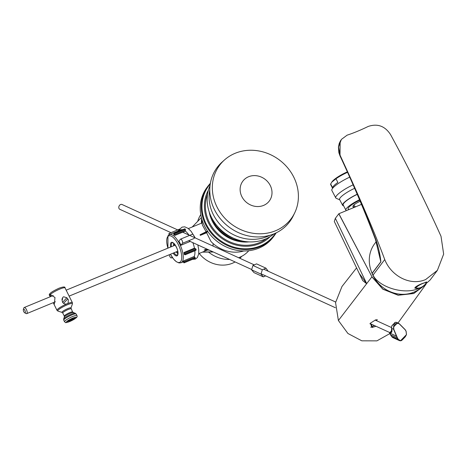 <?xml version="1.0" encoding="UTF-8"?>
<svg xmlns="http://www.w3.org/2000/svg" width="467" height="467" viewBox="0 0 467 467"><rect width="100%" height="100%" fill="white"/><g stroke="black" fill="none" stroke-linecap="round" stroke-linejoin="round"><path stroke-width="0.7" d="M375.947 319.842L377.021 320.922M374.365 325.522L370.734 327.25M371.294 271.222A31.091 27.886 37 0 0 413.92 292.214A31.091 27.886 37 0 0 422.098 286.866M377.383 319.702L375.503 319.948L370.366 323.205L371.977 327.49L376.011 326.275M361.47 204.394L338.879 213.723L335.359 218.311L334.296 221.451L359.164 273.288L366.694 283.627L371.884 276.861L382.835 289.213L398.147 295.243L413.756 293.515L425.781 284.531M335.359 218.311L366.694 283.627L366.093 283.306L366.694 283.627L338.394 320.508L347.921 333.485L361.802 340.817L376.922 340.857L389.811 333.601M376.174 319.942A4.501 4.133 -120.1 0 1 376.997 320.911M356.578 267.895L341.972 286.51L335.557 302.604L338.394 320.508M366.093 283.306L362.725 280.603L357.64 270.113M338.879 213.723L371.954 276.768L382.911 289.126L398.246 295.156L413.873 293.404L426.038 284.187M421.724 287.071A30.956 27.769 -143 0 1 374.902 278.776A30.956 27.769 -143 0 1 371.51 271.776M419.144 288.057L414.929 288.238L415.116 287.403C416.617 286.043 419.179 284.683 422.804 283.323L426.657 282.109L426.225 282.944M415.286 288.04A6.614 1.372 -27.6 0 1 414.877 287.958M340.18 155.453L338.546 147.047L341.365 139.44L347.092 135.173C353.537 133.06 360.582 130.147 368.229 126.434C377.558 123.323 385.006 126.055 390.575 134.636C408.555 167.641 425.367 201.528 441.017 236.302L443.65 254.112L437.375 270.375L425.659 279.54C410.365 286.242 391.235 276.12 384.738 259.547C374.931 233.144 360.08 198.446 340.18 155.453L340.163 155.476C352.988 182.801 364.861 210.815 375.801 239.524C378.509 247.364 380.202 254.807 380.868 261.853A3.97 3.561 -143 0 1 380.815 261.742L379.052 252.565M380.868 261.853L372.187 273.382L373.028 275.104A33.075 29.666 -143 0 0 374.318 277.363C382.922 288.875 406.541 294.613 419.103 288.244L420.574 287.59M423.149 286.207L430.16 279.961L437.293 270.486M373.028 275.104L384.738 259.547M372.187 273.382A3.97 3.561 -143 0 1 372.135 273.271A33.075 29.666 -143 0 1 374.744 243.587L376.227 241.62M372.135 273.271L380.815 261.742L375.521 239.647L375.801 239.524M340.151 141.361L339.999 155.873L338.844 152.61L338.429 147.052L339.252 143.357L340.782 140.275M425.875 283.574L425.863 283.592A5.715 1.185 152.4 0 0 422.53 283.568A5.715 1.185 152.4 0 0 416.15 287.596A5.715 1.185 152.4 0 0 416.599 288.437L416.599 288.437A12.34 12.34 0 0 0 425.863 283.592L425.863 283.592A5.715 1.185 152.4 0 0 425.875 283.58L426.155 281.864M332.615 188.318L330.706 184.663A15.878 3.287 -27.6 0 1 330.665 184.004L331.973 181.85A14.454 2.995 -27.6 0 1 347.36 171.862M331.698 182.247L335.966 178.773A15.878 3.287 -27.6 0 1 347.565 172.311M335.966 178.773L337.874 182.422A15.878 3.287 152.4 0 0 332.568 187.646L330.665 184.004M346.537 210.559A14.22 2.942 -27.6 0 1 345.889 210.138A14.22 2.942 -27.6 0 1 359.526 199.748M345.889 210.138L343.192 204.978A14.22 2.942 -27.6 0 1 357.249 194.383M343.613 205.784A14.886 3.082 -27.6 0 1 342.603 205.282A14.886 3.082 -27.6 0 1 357.197 194.254M342.603 205.282L339.608 199.549A14.886 3.082 -27.6 0 1 354.64 188.318M339.725 199.783L336.269 198.335A17.53 3.631 -27.6 0 1 335.761 197.903A17.53 3.631 -27.6 0 1 353.122 184.839M335.761 197.903L331.862 190.448A17.53 3.631 -27.6 0 1 349.73 177.151M349.439 209.362A11.669 2.417 -27.6 0 1 348.148 208.953A11.669 2.417 -27.6 0 1 359.73 200.244A11.669 2.417 -27.6 0 0 348.148 208.953A11.669 2.417 -27.6 0 0 349.439 209.362M355.124 206.379A6.287 1.302 -27.6 0 1 352.924 206.461A6.287 1.302 -27.6 0 1 359.567 201.586A6.287 1.302 -27.6 0 1 360.185 201.318M354.558 205.305A6.287 1.302 -27.6 0 1 353.286 205.585M294.747 212.771L293.369 215.637A45.287 40.617 -143 0 1 255.046 236.857A45.287 40.617 -143 0 1 214.902 210.5A45.287 40.617 -143 0 1 222.164 162.02L224.539 159.907A44.651 40.045 -143 0 1 293.352 176.322A44.651 40.045 -143 0 1 294.747 212.771A44.651 40.045 -143 0 1 256.955 233.693A44.651 40.045 -143 0 1 217.377 207.71A44.651 40.045 -143 0 1 224.539 159.907M270.142 185.271A16.538 14.833 -143 0 1 263.563 205.416A16.538 14.833 -143 0 1 241.999 196.893A16.538 14.833 -143 0 1 248.572 176.742A16.538 14.833 -143 0 1 270.142 185.271M269.973 235.251A41.014 36.782 -143 0 1 213.723 215.398A41.014 36.782 -143 0 1 209.776 189.923M274.158 233.763A41.014 36.782 -143 0 1 211.785 217.966A41.014 36.782 -143 0 1 210.051 185.492M274.281 235.712L273.201 237.143A41.394 37.127 -143 0 1 204.92 226.793A41.394 37.127 -143 0 1 207.068 187.349L208.148 185.913A41.394 37.127 -143 0 0 206 225.357A41.394 37.127 -143 0 0 274.281 235.712L276.231 232.823M233.576 238.228A31.044 27.845 -143 0 1 216.974 225.73M195.445 250.417L196.111 249.915L196 249.086L194.459 248.175L183.992 252.501A15.213 5.943 67.6 0 1 184.313 254.474L185.002 254.819L184.914 253.669L183.992 252.501M181.091 262.74A15.213 5.943 67.6 0 0 182.183 261.87A15.213 5.943 67.6 0 0 180.087 244.836A15.213 5.943 67.6 0 0 169.474 234.621L167.933 235.841L167.922 248.146A14.319 5.598 67.6 0 1 167.729 236.705A14.319 5.598 67.6 0 1 178.026 244.06A14.319 5.598 67.6 0 1 180.711 261.538A14.319 5.598 67.6 0 1 170.449 254.258L173.578 259.062L176.263 261.678L179.042 262.95L181.091 262.74L183.216 261.864M248.765 250.721A30.098 26.993 -143 0 1 238.608 257.726M229.653 259.454A30.098 26.993 -143 0 1 208.51 252.063M241.696 256.33A27.775 24.914 -143 0 1 239.91 258.321M235.099 261.94A27.775 24.914 -143 0 1 199.199 253.453M212.911 245.823L213.04 245.77A30.098 26.993 37 0 0 213.874 246.436M207.284 231.906L200.349 235.356L200.045 234.784L206.98 231.328L207.284 231.906L206.642 232.759L210.991 241.509A31.423 28.183 -143 0 0 243.78 250.966M209.07 250.055L204.365 250.114L206.548 248.905M212.876 245.981A13.561 5.3 -112.4 0 0 213.104 243.54M200.349 235.356L206.642 232.759M201.913 219.449A31.423 28.183 -143 0 0 202.421 225.117L206.338 232.187M202.141 223.331A13.561 5.3 -112.4 0 0 200.822 223.442L192.211 226.997L201.4 217.575M183.706 260.837A15.213 5.943 67.6 0 1 183.368 261.38A15.213 5.943 67.6 0 1 183.117 261.672L183.975 262.868L184.272 262.495L183.706 260.837L194.173 256.511A15.213 5.943 67.6 0 0 194.85 250.773M192.853 242.653A15.213 5.943 67.6 0 1 194.459 248.175M181.009 245.239L182.48 243.284A2.317 0.905 -112.4 0 0 182.165 240.692A2.317 0.905 -112.4 0 0 180.548 239.139A2.317 0.905 -112.4 0 0 180.385 239.267L178.919 241.211A15.213 5.943 -112.4 0 1 181.009 245.239L190.197 241.439M174.909 235.409L173.882 233.436L173.759 234.615A15.213 5.943 67.6 0 1 174.909 235.409L185.381 231.083A15.213 5.943 67.6 0 1 188.907 235.035M179.2 230.605L181.132 229.805A15.213 5.943 67.6 0 1 182.696 229.688M183.975 262.868L195.031 258.304L195.358 257.918L194.173 256.511M180.291 230.383L179.988 228.976L177.705 229.922L180.023 228.947M178.324 230.202L180.052 229.49L179.988 228.976M185.381 231.083L185.434 229.209L184.722 228.848L173.712 233.395M212.847 251.783L202.38 252.139L207.354 250.078M197.722 221.346A30.098 26.993 -143 0 1 200.769 214.587M201.668 218.603A30.098 26.993 37 0 0 201.452 223.296M213.343 252.011L202.386 252.139M208.574 249.833L204.178 249.886M194.465 237.569A2.317 0.905 -112.4 0 0 193.653 235.21A2.317 0.905 -112.4 0 0 192.369 234.253L180.548 239.139M172.107 257.066L171.552 257.802A2.317 0.905 67.6 0 1 171.383 257.936A2.317 0.905 67.6 0 1 170.134 257.037A2.317 0.905 67.6 0 1 169.293 254.731M169.725 234.516L168.966 233.512L168.908 234.919M25.276 312.697A1.985 0.776 -112.4 0 0 24.804 310.211A1.985 0.776 -112.4 0 0 23.403 309.37A1.985 0.776 -112.4 0 0 23.35 309.498A1.985 0.776 -112.4 0 0 23.624 311.331A1.985 0.776 -112.4 0 0 24.722 312.82A1.985 0.776 -112.4 0 0 25.276 312.697M23.35 309.498L23.817 308.01A3.31 1.29 67.6 0 1 23.905 307.794A3.31 1.29 67.6 0 1 24.202 307.514A3.31 1.29 67.6 0 1 26.456 309.627A3.31 1.29 67.6 0 1 27.028 313.345A3.31 1.29 67.6 0 1 26.73 313.626A3.31 1.29 67.6 0 1 26.099 313.55L24.722 312.82M62.047 298.787L62.508 299.586L62 299.68M53.22 302.686L56.968 310.281A8.599 1.401 153.5 0 1 67.143 303.784C65.205 304.408 63.652 303.871 62.496 302.172L62.012 299.744L62.753 297.397L63.652 296.767L66.834 297.753L68.345 299.756L68.118 303.112L67.143 303.784A8.599 1.401 153.5 0 1 72.362 302.616L65.041 287.911A8.599 1.401 153.5 0 0 59.817 289.073A8.599 1.401 153.5 0 0 49.648 295.576C48.101 294.298 51.195 291.863 58.935 288.262C63.214 286.685 65.252 286.569 65.041 287.911M53.518 303.357L54.382 303.999L54.972 297.467L50.646 294.805L50.232 296.726M71.486 319.959L75.123 318.085L72.589 319.13L72.227 319.154L73.085 318.231L67.464 321.5L70.003 320.45L70.359 320.426L69.501 321.349L70.628 320.887L71.486 319.959L71.241 319.475M70.237 320.099L70.628 320.887M70.202 320.117L70.359 320.426M71.994 318.681L72.227 319.154M71.848 318.821L72.204 319.539M397.172 322.709L395.368 322.3L394.206 323.333L395.374 323.87L397.154 323.287L399.174 323.759L405.175 329.79A66.151 18.178 -135.9 0 1 406.068 331.301L406.5 334.623L406.097 331.185L405.175 329.79M391.79 325.878L393.004 324.577L394.171 325.108L395.374 323.87L397.154 323.287L393.71 326.847L393.798 329.311L397.388 337.834A66.151 18.178 44.1 0 1 398.287 339.346L400.558 340.747L402.017 340.169L400.464 340.828L399.39 340.589L398.112 339.392A66.016 18.143 -135.9 0 0 397.219 337.88L393.623 329.358L393.541 326.795L394.171 325.108L393.541 326.795M402.017 340.169L405.263 336.812L406.459 334.646L406.068 331.301M401.363 340.624L400.441 340.822L406.459 334.646L405.263 336.812M394.93 322.493L391.714 326.071L391.626 328.441C392.449 331.693 391.76 333.21 389.56 332.994L396.582 336.135M391.947 330.373L389.577 332.825L391.404 332.381L391.988 330.618M395.31 322.312L391.72 326.059M399.174 323.619L405.204 329.673L399.174 323.619L397.078 323.135M395.368 322.3L396.711 322.382L399.174 323.759M391.714 326.071L391.603 328.359M268.21 271.239L265.962 268.163L262.314 269.751L261 274.106L263.335 276.884L265.635 275.886M262.314 269.751L252.927 265.46L256.576 263.878L265.962 268.163M252.927 265.46L251.614 269.821L253.943 272.594L263.335 276.884M251.614 269.821L261 274.106M120.019 209.385A2.644 2.008 -65.5 0 1 119.821 209.309A2.644 2.008 -65.5 0 1 119.634 209.21A2.644 2.008 -65.5 0 1 119.149 205.941A2.644 2.008 -65.5 0 1 122.015 204.493L179.807 230.879M370.273 323.66L369.928 323.859M370.985 323.981L372.339 326.719M371.954 276.768L338.808 213.816M243.085 241.188A33.571 30.11 -143 0 1 213.372 221.656A33.571 30.11 -143 0 1 211.504 217.412M249.034 241.883A34.622 31.05 -143 0 1 212.613 221.843A34.622 31.05 -143 0 1 209.193 211.884M266.523 238.567A38.072 34.149 -143 0 1 209.677 223.057A38.072 34.149 -143 0 1 207.546 194.161M270.195 236.606A38.983 34.961 -143 0 1 208.807 223.506A38.983 34.961 -143 0 1 208.416 190.092M275.6 233.126A40.979 36.759 -143 0 1 240.715 248.52A40.979 36.759 -143 0 1 206.607 224.872A40.979 36.759 -143 0 1 210.261 183.934M177.909 253.669A6.614 2.586 67.6 0 1 176.228 251.871M173.701 245.753A6.614 2.586 67.6 0 1 173.625 243.295M171.453 246.687A6.614 2.586 67.6 0 1 171.786 243.155A6.614 2.586 67.6 0 1 172.259 242.776C171.418 240.377 179.597 248.444 177.553 254.801L177.308 255A6.614 2.586 67.6 0 1 173.975 252.799M170.618 247.031A7.274 2.843 67.6 0 1 170.922 242.811A7.274 2.843 67.6 0 1 176.152 246.553A7.274 2.843 67.6 0 1 177.518 255.431A7.274 2.843 67.6 0 1 173.14 253.143M194.301 238.403L182.48 243.284M172.376 257.463L171.552 257.802M194.821 257.282L184.15 261.689M195.358 257.918L184.272 262.495M195.089 258.257L184.021 262.828M195.165 248.45L184.494 252.857M196 249.086L184.914 253.669M196.111 249.915L185.043 254.486M184.961 228.859L173.882 233.436M185.434 229.209L174.36 233.78M185.44 230.19L174.786 234.592M63.57 303.392L67.768 298.868M72.724 316.463A6.947 1.132 153.5 0 0 64.504 321.716C66.075 322.335 63.705 323.549 69.612 321.588C78.444 317.327 77.248 316.492 76.938 315.523A6.947 1.132 153.5 0 0 72.724 316.463M72.922 318.045A5.622 0.916 153.5 0 0 66.518 321.763A5.622 0.916 153.5 0 0 69.688 321.535A5.622 0.916 153.5 0 0 76.086 317.811A5.622 0.916 153.5 0 0 72.922 318.045M72.362 302.616L72.426 303.865A8.213 1.337 153.5 0 0 67.441 304.729A8.213 1.337 153.5 0 0 60.074 308.594A8.213 1.337 153.5 0 0 57.926 311.086L62.111 312.423A5.02 0.817 153.5 0 1 63.424 310.899A5.02 0.817 153.5 0 1 67.925 308.541A5.02 0.817 153.5 0 1 70.972 308.01L72.589 311.979L76.162 313.964A6.947 1.132 153.5 0 0 71.947 314.904A6.947 1.132 153.5 0 0 63.728 320.152L64.504 321.716M75.245 313.194A6.556 1.068 153.5 0 0 71.422 314.198A6.556 1.068 153.5 0 0 63.664 318.955L63.728 320.152M73.226 312.546A5.02 0.817 153.5 0 0 70.301 313.316A5.02 0.817 153.5 0 0 64.364 316.959L63.664 318.955M72.589 311.979A4.629 0.753 153.5 0 0 69.781 312.61A4.629 0.753 153.5 0 0 64.3 316.106L64.364 316.959M71.037 308.862A4.629 0.753 153.5 0 0 68.223 309.487A4.629 0.753 153.5 0 0 62.747 312.989L64.3 316.106M62.584 302.336L66.834 297.753M397.388 337.834L390.517 334.821L391.585 336.409A5.954 4.524 114.5 0 0 393.097 337.711L399.349 340.571M393.097 337.711L391.568 336.392L398.287 339.346M391.404 332.381L391.597 328.406L393.798 329.311M405.21 329.708A66.016 18.143 44.1 0 1 406.074 331.161M389.56 332.854L391.947 330.356M391.556 336.368L389.583 333.053A13.228 10.052 -65.5 0 0 390.517 334.821L390.488 334.781M425.968 284.28L398.012 322.977M339.999 155.873C352.778 183.105 364.622 211.031 375.521 239.647M416.599 288.437L415.017 287.69M353.554 207.663L352.924 206.461M210.378 183.245L208.148 185.913M195.796 250.382L184.955 254.859M188.37 228.585L192.211 226.997M169.474 234.621L179.182 230.61M192.468 259.36L195.358 259.138L197.325 257.586L198.703 253.966L198.749 249.757L197.85 244.936M195.247 237.931L191.096 231.293L188.113 228.386L184.78 226.839L182.101 227.114L179.923 228.988M198.744 253.639L202.573 252.057M173.876 243.511L174.051 245.613M176.579 251.725L177.939 253.336M172.411 257.51L171.383 257.936M177.664 229.916L168.966 233.512M175.236 245.122L66.139 290.188M53.238 295.518L24.202 307.514M177.764 251.234L69.128 296.113M62.689 298.769L62 299.055M55.386 301.787L26.73 313.626M56.968 310.281L57.926 311.086M49.648 295.576L50.238 296.761M70.972 308.01L72.426 303.865M62.111 312.423L62.747 312.989M76.162 313.964L76.938 315.523M399.39 340.589L400.464 340.828M263.662 269.167L335.627 302.021M375.129 320.058L391.469 327.519M261.094 273.808L335.405 307.735M370.097 323.578L389.805 332.574M254.27 264.877L189.725 235.409M189.655 235.374L182.69 232.198M251.701 269.523L188.65 240.733M170.998 232.677L119.821 209.309"/></g></svg>
